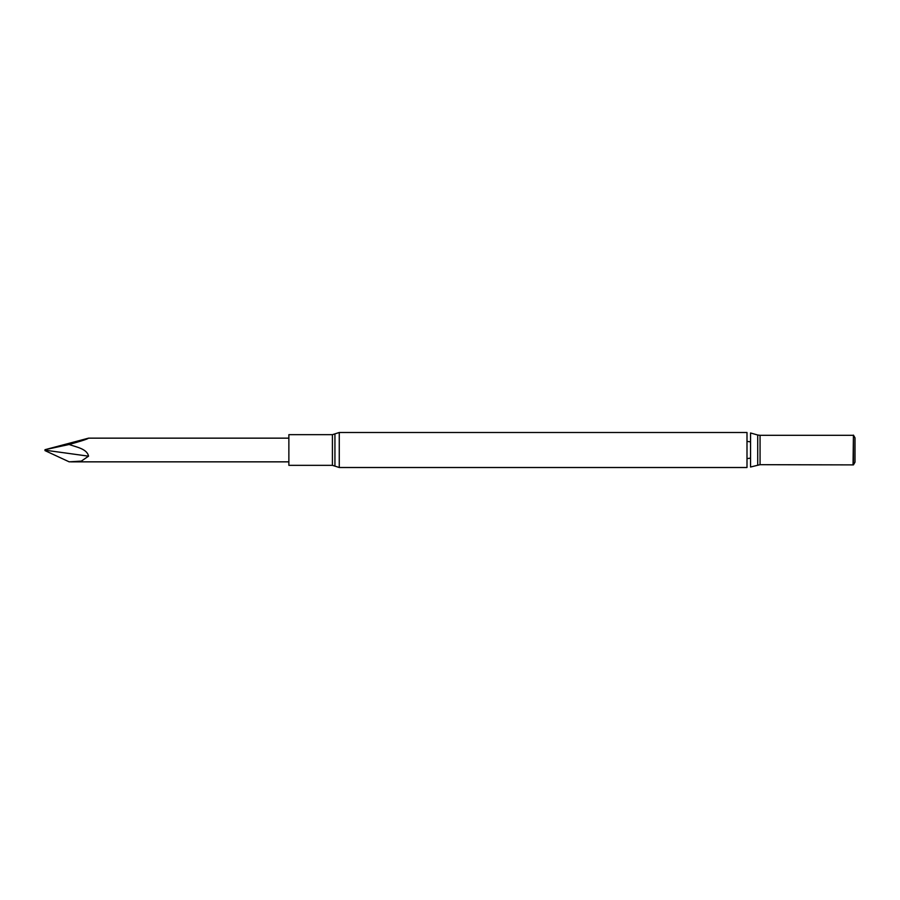 <?xml version="1.0" encoding="UTF-8"?>
<svg xmlns="http://www.w3.org/2000/svg" width="900" height="900" viewBox="0 0 900 900"><rect width="100%" height="100%" fill="white"/><g stroke="black" fill="none" stroke-linecap="round" stroke-linejoin="round"><path stroke-width="1.35" d="M339.266 467.505L339.266 432.495L747 432.495L747 467.505L339.266 467.505L332.415 465.334L332.415 434.666L334.935 433.868L334.935 466.132M757.71 464.996L757.71 435.004L750.544 432.979L750.544 467.021L760.061 464.681L853.436 464.895L853.436 435.105L853.054 464.681M853.436 435.105L855 437.816L855 462.184L853.436 464.895M332.415 434.666L288.866 434.666L288.866 465.334L332.415 465.334M69.165 444.488L45 449.696L45 450.619L69.165 461.835L81.326 461.115L88.549 456.176C86.985 448.549 75.712 447.019 69.165 444.488C75.802 442.553 87.233 439.425 88.549 438.154L288.866 438.154M45 450.18L88.549 456.176M45 449.696L88.549 438.154M757.71 435.004L760.061 435.319L760.061 464.681M747 458.618L750.544 458.134M750.544 441.866L747 441.382M760.061 435.319L853.054 435.319M339.266 432.495L334.935 433.868M70.616 461.846L288.866 461.846"/></g></svg>
